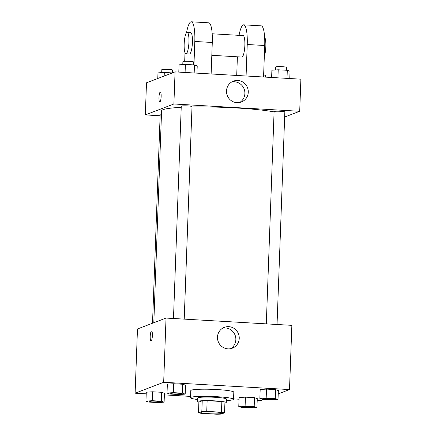 <?xml version="1.0" encoding="UTF-8"?>
<svg xmlns="http://www.w3.org/2000/svg" width="436" height="436" viewBox="0 0 436 436"><rect width="100%" height="100%" fill="white"/><g stroke="black" fill="none" stroke-linecap="round" stroke-linejoin="round"><path stroke-width="0.65" d="M222.011 413.399A10.758 1.019 2.1 0 1 210.31 413.759A10.758 1.019 2.1 0 1 200.773 412.396A10.758 1.019 2.1 0 1 211.564 411.769A10.758 1.019 2.1 0 1 222.278 413.186A10.758 1.019 2.1 0 1 222.011 413.399M221.461 412.233L206.746 411.377A13.887 1.319 2.1 0 0 201.835 411.491L198.494 412.772A13.887 1.319 2.1 0 0 201.59 413.35L216.3 414.2A13.887 1.319 2.1 0 0 221.215 414.086L224.551 412.81A13.887 1.319 2.1 0 0 221.461 412.233L221.853 401.529L207.138 400.673L206.746 411.377M221.853 401.529A13.887 1.319 2.1 0 1 224.943 402.106L224.551 412.81M207.138 400.673A13.887 1.319 2.1 0 0 202.228 400.793L198.887 402.068L198.494 412.772M224.911 403.131A14.344 1.363 -177.9 0 0 226.251 402.613A14.344 1.363 -177.9 0 0 211.967 400.728A14.344 1.363 -177.9 0 0 197.579 401.561A14.344 1.363 -177.9 0 0 198.881 402.177M197.579 401.561L197.71 397.992A14.344 1.363 2.1 0 1 212.098 397.158A14.344 1.363 2.1 0 1 226.382 399.044L226.251 402.613M202.228 400.793L201.835 411.491M197.655 399.512A21.517 2.038 2.1 0 1 190.543 397.73A21.517 2.038 2.1 0 1 212.125 396.477A21.517 2.038 2.1 0 1 233.549 399.305A21.517 2.038 2.1 0 1 233.02 399.73A21.517 2.038 2.1 0 1 226.328 400.564M190.543 397.73L190.805 390.596A21.517 2.038 2.1 0 1 212.387 389.343A21.517 2.038 2.1 0 1 233.81 392.171L233.549 399.305M164.11 402.166L164.437 393.245L161.685 392.302L152.6 391.773L146.278 392.193L145.951 401.115L148.703 402.057L157.783 402.586L164.11 402.166L161.358 401.218L152.273 400.695L145.951 401.115M185.186 394.117L185.513 385.195L182.76 384.252L173.681 383.729L167.353 384.143L167.026 393.065L169.778 394.008L178.858 394.536L185.186 394.117L182.433 393.174L173.354 392.645L167.026 393.065M278.223 393.877L289.504 389.571L163.68 382.285L135.116 393.196L146.218 393.839M164.377 394.891L190.592 396.406M233.565 398.896L239.042 399.213M257.207 400.264L260.935 400.477L263.644 399.447M256.94 407.54L257.267 398.618L254.51 397.676L245.43 397.147L239.102 397.567L238.775 406.488L241.533 407.431L250.613 407.96L256.94 407.54L254.183 406.592L245.103 406.069L238.775 406.488M278.015 399.49L278.342 390.574L275.585 389.626L266.505 389.103L260.183 389.522L259.856 398.439L262.608 399.387L271.688 399.91L278.015 399.49L275.258 398.548L266.178 398.019L259.856 398.439M289.504 389.571L291.858 325.349L166.034 318.067L137.471 328.973L135.116 393.196M166.034 318.067L163.68 382.285M239.239 338.396A11.167 10.851 -110.9 0 1 232.344 348.195A11.167 10.851 -110.9 0 1 218.223 341.633A11.167 10.851 -110.9 0 1 224.377 327.332A11.167 10.851 -110.9 0 1 239.239 338.396M151.118 340.914A4.932 1.068 93.3 0 1 151.009 340.93A4.932 1.068 93.3 0 1 150.229 335.943A4.932 1.068 93.3 0 1 151.581 331.082A4.932 1.068 93.3 0 1 152.377 335.829A4.932 1.068 93.3 0 1 151.118 340.914M151.014 340.93A4.932 1.068 93.3 0 1 150.229 335.943A4.932 1.068 93.3 0 1 151.581 331.082M222.736 328.128A11.167 10.851 -110.9 0 1 235.849 339.688A11.167 10.851 -110.9 0 1 230.59 348.696M153.815 322.733L161.587 110.858A60.969 5.782 2.1 0 1 181.218 107.338M191.998 106.978A60.969 5.782 2.1 0 1 274.075 111.889M277.045 324.493L284.839 111.954A5.379 0.512 -177.9 0 0 280.076 111.273A5.379 0.512 -177.9 0 0 274.222 111.453A5.379 0.512 -177.9 0 0 274.091 111.561L266.303 323.872M152.524 323.229L160.186 114.232A5.379 0.512 2.1 0 1 161.473 113.949M173.479 318.498L181.262 106.188A5.379 0.512 2.1 0 1 186.657 105.872A5.379 0.512 2.1 0 1 192.014 106.58L184.221 319.119M145.319 114.908L160.132 115.763L145.319 114.908L173.888 103.997L145.319 114.908L146.496 82.796L175.065 71.886L173.888 103.997L299.706 111.284L173.888 103.997M299.706 111.284L284.654 117.028L299.706 111.284L300.884 79.172L175.065 71.886M263.557 398.798L263.557 398.766A5.379 0.512 2.1 0 1 263.557 398.766A5.379 0.512 2.1 0 1 268.952 398.455A5.379 0.512 2.1 0 1 274.309 399.163A5.379 0.512 2.1 0 1 274.309 399.174A5.379 0.512 2.1 0 1 274.173 399.3A5.379 0.512 2.1 0 1 268.325 399.48A5.379 0.512 2.1 0 1 263.557 398.798A5.379 0.512 2.1 0 1 268.952 398.482A5.379 0.512 2.1 0 1 274.309 399.191L274.309 399.163M278.342 390.574L275.585 389.626L275.258 398.548M275.585 389.626L266.505 389.103L266.178 398.019M266.505 389.103L260.183 389.522M170.732 393.408A5.379 0.512 2.1 0 1 170.732 393.392A5.379 0.512 2.1 0 1 176.122 393.081A5.379 0.512 2.1 0 1 181.48 393.79A5.379 0.512 2.1 0 1 181.48 393.801L181.48 393.817A5.379 0.512 2.1 0 1 181.349 393.921A5.379 0.512 2.1 0 1 175.495 394.106A5.379 0.512 2.1 0 1 170.727 393.425A5.379 0.512 2.1 0 1 176.122 393.108A5.379 0.512 2.1 0 1 181.48 393.817M185.513 385.195L182.76 384.252L182.433 393.174M182.76 384.252L173.681 383.729L173.354 392.645M173.681 383.729L167.353 384.143M242.481 406.815L242.481 406.843A5.379 0.512 2.1 0 1 247.877 406.532A5.379 0.512 2.1 0 1 253.234 407.24A5.379 0.512 2.1 0 1 253.098 407.344A5.379 0.512 2.1 0 1 247.25 407.529A5.379 0.512 2.1 0 1 242.481 406.843A5.379 0.512 2.1 0 1 242.481 406.815A5.379 0.512 2.1 0 1 247.877 406.505A5.379 0.512 2.1 0 1 253.234 407.208A5.379 0.512 2.1 0 1 253.234 407.224M257.267 398.618L254.51 397.676L254.183 406.592M254.51 397.676L245.43 397.147L245.103 406.069M245.43 397.147L239.102 397.567M149.652 401.469L149.657 401.442A5.379 0.512 2.1 0 1 149.657 401.442A5.379 0.512 2.1 0 1 155.047 401.131A5.379 0.512 2.1 0 1 160.404 401.834A5.379 0.512 2.1 0 1 160.404 401.85A5.379 0.512 2.1 0 1 160.274 401.97A5.379 0.512 2.1 0 1 154.42 402.15A5.379 0.512 2.1 0 1 149.652 401.469A5.379 0.512 2.1 0 1 155.047 401.158A5.379 0.512 2.1 0 1 160.404 401.867L160.404 401.834M164.437 393.245L161.685 392.302L161.358 401.218M161.685 392.302L152.6 391.773L152.273 400.695M152.6 391.773L146.278 392.193M289.782 78.529L290.049 71.253L287.297 70.31L278.217 69.782L271.89 70.201L271.623 77.477M287.297 70.31L286.997 78.366M278.217 69.782L277.917 77.842M275.617 69.956L275.726 66.964A5.379 0.512 2.1 0 1 281.122 66.648A5.379 0.512 2.1 0 1 286.474 67.357L286.37 70.256M196.958 73.155L197.225 65.88L194.467 64.937L185.387 64.408L179.06 64.828L178.793 72.104M194.467 64.937L194.173 72.992M185.387 64.408L185.093 72.469M182.788 64.583L182.897 61.59A5.379 0.512 2.1 0 1 188.292 61.274A5.379 0.512 2.1 0 1 193.649 61.983L193.54 64.882M263.633 74.959A5.379 0.512 2.1 0 1 265.399 75.406L265.339 77.112M172.356 72.921L164.312 72.458L157.985 72.877L157.778 78.485M164.312 72.458L164.181 76.044M161.712 72.627L161.821 69.635A5.379 0.512 2.1 0 1 167.217 69.324A5.379 0.512 2.1 0 1 172.574 70.032L172.471 72.877M226.502 90.955A11.167 10.851 -110.9 0 1 233.402 81.151A11.167 10.851 -110.9 0 1 247.523 87.712A11.167 10.851 -110.9 0 1 241.37 102.019A11.167 10.851 -110.9 0 1 226.502 90.955M239.62 102.514A11.167 10.851 69.1 0 0 244.133 89.009A11.167 10.851 69.1 0 0 231.761 81.946M161.151 96.547A4.932 1.068 93.3 0 1 159.778 101.888A4.932 1.068 93.3 0 1 158.993 96.901A4.932 1.068 93.3 0 1 160.344 92.04A4.932 1.068 93.3 0 1 161.151 96.547M160.35 92.04A4.932 1.068 -86.7 0 0 158.993 96.901A4.932 1.068 -86.7 0 0 159.778 101.888M211.814 55.318L241.855 57.056A10.758 2.333 -86.7 0 0 244.803 46.45A10.758 2.333 -86.7 0 0 243.097 35.578L212.185 33.785M236.71 75.455L237.397 56.8M246.078 76L247.234 44.499L264.712 45.513A21.517 4.671 -86.7 0 0 261.191 25.849L243.719 24.836A21.517 4.671 93.3 0 1 247.234 44.499M239.059 35.343A21.517 4.671 93.3 0 1 243.719 24.836M193.949 64.904L194.81 41.464L212.283 42.477L211.128 73.973M212.283 42.477A21.517 4.671 -86.7 0 0 208.768 22.814L191.295 21.8A21.517 4.671 -86.7 0 0 186.57 32.651M263.557 77.009L264.712 45.513M264.314 56.293A10.758 2.333 -86.7 0 0 265.851 45.655A10.758 2.333 -86.7 0 0 264.63 37.169M185.932 53.819L189.426 54.026A10.758 2.333 -86.7 0 0 189.655 53.988A10.758 2.333 -86.7 0 0 192.407 42.897A10.758 2.333 -86.7 0 0 190.668 32.542L187.175 32.34A10.758 2.333 93.3 0 1 188.913 42.69A10.758 2.333 93.3 0 1 186.161 53.781A10.758 2.333 93.3 0 1 185.932 53.819A10.758 2.333 93.3 0 1 184.221 42.946A10.758 2.333 93.3 0 1 187.175 32.34M194.81 41.464A21.517 4.671 -86.7 0 0 191.295 21.8M185.006 52.761L184.695 61.274"/></g></svg>

